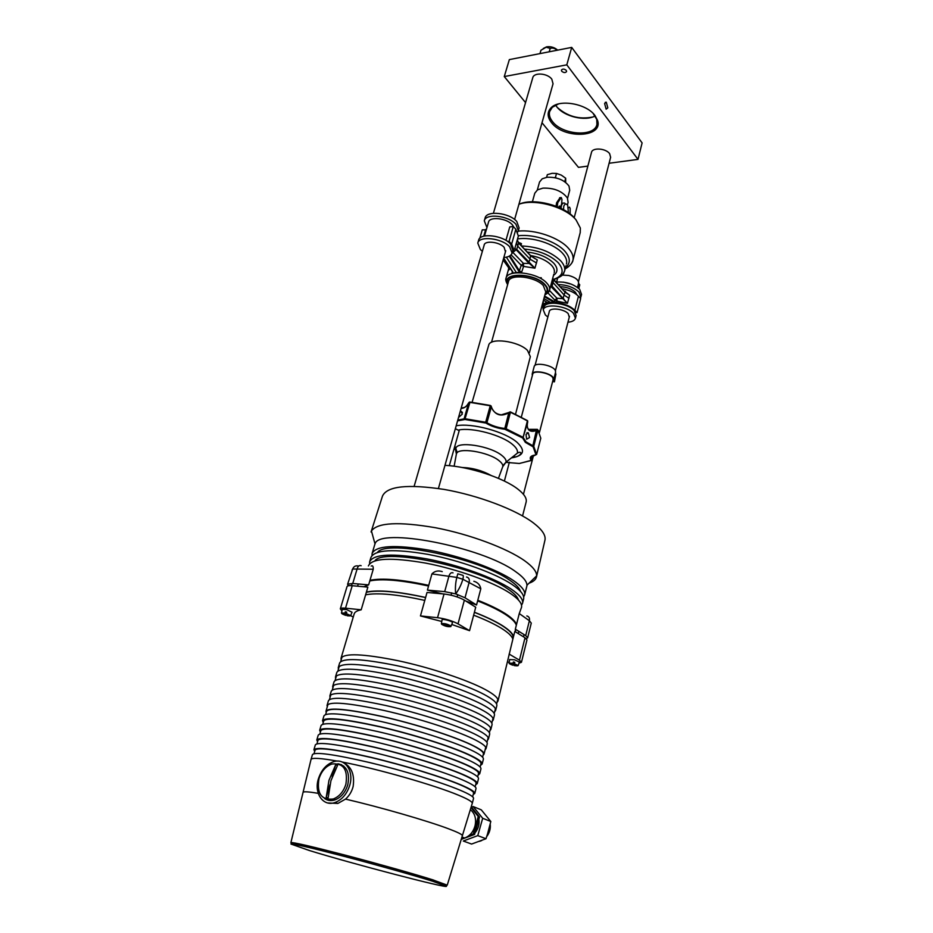 <?xml version="1.0" encoding="UTF-8"?>
<svg xmlns="http://www.w3.org/2000/svg" width="933" height="933" viewBox="0 0 933 933"><rect width="100%" height="100%" fill="white"/><g stroke="black" fill="none" stroke-linecap="round" stroke-linejoin="round"><path stroke-width="1.4" d="M449.309 465.695L459.188 430.684L455.362 428.69M444.971 465.369C469.287 466.477 504.252 478.046 518.351 489.51C524.334 494.268 526.935 498.42 526.154 501.977L526.107 502.152M371.054 531.997L371.439 530.97L375.019 543.962C378.413 526.9 482.174 546.738 515.646 571.661C523.191 576.932 526.947 581.457 526.935 585.236L536.638 575.859L536.487 576.944C535.81 579.638 533.338 581.714 529.058 583.183M371.439 530.97C377.433 522.55 398.718 521.454 435.291 527.693C469.544 534.212 507.027 548.219 524.638 560.756C532.766 566.599 536.767 571.626 536.638 575.859M371.217 531.483L382.495 496.064C387.09 486.14 407.628 483.924 444.096 489.417C478.267 495.353 516.136 509.733 533.594 523.063C542.213 529.722 545.992 535.425 544.942 540.195L536.487 576.944M513.208 637.822C513.488 634.498 509.57 630.288 501.453 625.203C494.642 621.005 485.615 616.713 474.372 612.328M483.096 755.264L484.005 754.167C484.379 752.08 480.04 748.872 470.967 744.546C452.738 735.904 415.278 723.985 382.518 716.532C347.659 708.963 328.801 707.191 325.967 711.226L326.223 712.532M470.337 809.669C474.897 813.319 476.471 818.684 475.049 825.763C473.276 831.968 469.812 836.05 464.646 838.021L461.485 838.58M318.981 778.705C316.672 793.575 321.43 800.339 333.279 798.986C339.297 796.607 343.496 791.685 345.886 784.233C348.056 769.573 343.391 762.832 331.926 763.999C325.792 766.238 321.477 771.136 318.981 778.705M330.084 800.572L328.019 799.569M339.542 764.267L341.595 764.71M337.968 763.742C346.808 765.771 350.073 772.816 347.752 784.886C345.315 792.479 341.035 797.482 334.912 799.908C331.052 801.155 327.623 800.689 324.626 798.52M349.735 785.294C346.959 793.96 342.084 799.686 335.099 802.462C323.215 807.033 313.733 793.213 318.398 778.857C321.314 770.04 326.34 764.337 333.489 761.748C344.848 757.748 354.19 770.915 349.735 785.294M342.609 762.203C351.368 766.238 354.878 774.367 353.117 786.577C351.799 791.604 349.269 795.779 345.513 799.103L337.851 803.453L327.786 802.963M432.399 881.172L446.452 886.292C447.91 888.787 351.298 863.48 309.348 850.511L290.991 844.062C292.787 843.514 310.631 847.654 344.545 856.459C376.489 864.821 413.704 875.306 432.399 881.172M291.003 844.027L291.376 842.779C293.172 842.207 311.027 846.313 344.93 855.095C376.862 863.457 414.065 873.941 432.737 879.831L446.779 884.997L446.452 886.292M342.178 762.016C377.002 768.675 434.918 785.236 458.57 795.219C467.736 799.021 472.308 801.704 472.296 803.255L472.203 803.581M310.981 759.602L312.45 754.622C314.992 751.695 333.979 754.307 369.398 762.494C402.729 770.46 441.064 782.192 459.876 790.099C469.229 794.041 473.777 796.805 473.532 798.391L473.509 798.461M314.036 753.631L315.097 750.074C317.64 747.053 336.335 749.549 371.182 757.538C403.966 765.328 441.659 776.921 460.156 784.793C469.357 788.735 473.836 791.511 473.579 793.132L473.556 793.213M314.724 751.333L313.908 749.735C316.474 746.668 335.46 749.199 370.856 757.316C404.152 765.223 442.417 777.002 461.182 784.991C470.5 788.98 475.037 791.802 474.78 793.447L473.229 794.496M313.931 749.642L315.354 744.861C317.966 741.665 336.953 744.102 372.314 752.15C405.575 760.01 443.77 771.813 462.476 779.895C471.771 783.942 476.285 786.811 476.017 788.502L475.993 788.595M463.573 774.728L462.745 774.647C471.9 778.658 476.343 781.539 476.052 783.277L476.028 783.358M317.582 741.688L316.788 739.986C319.436 736.673 338.422 739.006 373.76 747.006C406.986 754.82 445.123 766.646 463.771 774.822C473.043 778.903 477.544 781.831 477.253 783.58L475.69 784.735M316.823 739.892L318.235 735.134C320.917 731.694 339.904 733.933 375.194 741.863C408.397 749.631 446.464 761.491 465.066 769.76C474.314 773.889 478.792 776.862 478.489 778.67L478.466 778.763M319.879 733.944L320.859 730.632C323.541 727.122 342.236 729.244 376.955 736.988C409.61 744.581 447.035 756.29 465.334 764.524C474.442 768.64 478.839 771.626 478.524 773.469L478.501 773.562M320.427 732.078L319.669 730.294C322.386 726.725 341.373 728.883 376.64 736.743C409.797 744.464 447.805 756.36 466.36 764.71C475.585 768.885 480.029 771.906 479.714 773.772L478.128 775.031M319.704 730.189L321.104 725.466C323.856 721.78 342.843 723.833 378.075 731.635C411.196 739.298 449.135 751.228 467.643 759.672C476.845 763.882 481.276 766.961 480.938 768.897L480.915 768.99M322.771 724.171L323.716 720.987C326.468 717.232 345.163 719.168 379.824 726.795C412.409 734.283 449.706 746.062 467.899 754.459C476.961 758.669 481.311 761.76 480.973 763.719L480.95 763.812M323.261 722.527L322.526 720.649C325.314 716.836 344.312 718.795 379.509 726.55C412.596 734.154 450.476 746.12 468.926 754.645C478.104 758.914 482.513 762.039 482.163 764.022L480.553 765.375M322.561 720.533L323.949 715.844C326.783 711.902 345.77 713.78 380.932 721.466C413.984 729.035 451.805 741.024 470.209 749.631C479.352 753.946 483.749 757.118 483.387 759.159L483.364 759.264M325.652 714.456L326.55 711.389C329.372 707.401 348.079 709.15 382.67 716.661C415.185 724.055 452.353 735.88 470.465 744.464C479.469 748.756 483.784 751.94 483.411 754.016L483.387 754.109M330.923 780.746L328.159 797.843L326.2 797.423L328.964 780.35L335.623 764.897L337.583 765.27L330.923 780.746M291.306 843L290.898 842.604C293.254 842.184 311.424 846.383 345.432 855.211C377.445 863.596 414.497 874.058 433.157 879.936L446.709 885.254M303.027 792.479L311.027 759.439C311.984 757.573 320.789 758.132 337.431 761.118M316.963 743.764L317.978 740.324C320.602 737.058 339.297 739.368 374.086 747.24C406.8 754.925 444.353 766.576 462.745 774.623M328.638 800.362L327.18 799.429M340.638 764.827L343.822 766.133M337.583 765.282L335.647 764.897L332.206 776.757M329.874 784.84L326.223 797.423M425.6 597.575C397.796 591.499 378.04 589.738 366.331 592.292M490.268 824.702C490.606 828.831 489.533 832.633 487.061 836.108L488.134 832.073L485.976 838.732L471.585 844.062L463.293 841.018L477.778 835.63L482.688 818.276L473.159 806.555L481.3 809.856L490.816 821.506L486.898 836.341M478.897 819.244C479.597 824.201 478.361 828.667 475.177 832.656L475.037 832.819M472.121 835.35L467.643 837.018M471.223 806.777L479.527 817.016L474.582 834.429L461.229 839.408M461.567 838.324L463.503 837.601M469.089 835.513L473.299 833.95L478.256 816.503L470.99 807.535M479.527 817.016L478.256 816.503M474.582 834.429L473.299 833.95M477.719 823.361L476.285 828.399M478.454 820.76L475.515 831.151M473.159 806.555L471.538 807.173M490.816 821.506L482.688 818.276M485.976 838.732L477.778 835.63M496.788 705.815L496.822 705.686C497.336 703.039 493.149 699.318 484.274 694.525C466.407 684.962 429.308 672.646 396.63 665.614C361.829 658.593 342.831 657.718 339.635 662.978L338.294 667.503M494.653 711.832L495.633 710.41C496.134 707.809 491.936 704.135 483.037 699.388C465.124 689.907 427.955 677.626 395.242 670.547C360.406 663.468 341.408 662.5 338.247 667.655L338.411 669.241M494.408 715.273L494.443 715.145C494.933 712.602 490.711 708.975 481.79 704.275C463.829 694.875 426.603 682.618 393.854 675.492C358.983 668.355 339.997 667.305 336.86 672.331L335.507 676.88M492.286 721.244L493.254 719.891C493.72 717.407 489.487 713.827 480.542 709.162C462.535 699.843 425.238 687.621 392.455 680.449C357.561 673.253 338.562 672.11 335.472 677.031L335.647 678.548M492.018 724.778L492.053 724.649C492.519 722.212 488.262 718.69 479.282 714.06C461.229 704.835 423.874 692.636 391.055 685.417C356.138 678.163 337.14 676.938 334.072 681.731L332.708 686.315M489.907 730.714L490.851 729.431C491.306 727.04 487.026 723.565 478.034 718.981C459.922 709.838 422.509 697.662 389.656 690.397C354.703 683.084 335.705 681.766 332.673 686.455L332.871 687.913M489.627 734.329L489.65 734.213C490.082 731.88 485.79 728.451 476.775 723.915C458.616 714.853 421.145 702.712 388.256 695.388C353.269 688.018 334.271 686.618 331.273 691.178L329.897 695.785M487.516 740.219L488.449 739.006C488.869 736.732 484.554 733.35 475.515 728.86C457.31 719.879 419.768 707.762 386.845 700.403C351.823 692.974 332.824 691.481 329.862 695.925L330.084 697.324M487.213 743.928L487.236 743.811C487.644 741.595 483.317 738.26 474.244 733.816C455.992 724.918 418.392 712.835 385.434 705.43C350.376 697.931 331.39 696.345 328.451 700.671L327.075 705.313M485.113 749.782L486.035 748.639C486.42 746.47 482.069 743.181 472.973 738.784C454.674 729.979 417.004 717.92 384.023 710.468C348.93 702.911 329.944 701.231 327.04 705.441L327.285 706.782M451.782 624.504L469.556 630.673L473.649 615.162C485.09 619.594 494.28 623.932 501.219 628.177C508.019 632.399 511.902 636.038 512.87 639.093L498 700.975C498.525 698.269 494.362 694.502 485.51 689.674C467.701 680.029 430.649 667.678 398.006 660.692C363.24 653.73 344.242 652.948 341.011 658.325L341.163 659.969M497.009 702.467L498 700.975M441.776 621.471L420.456 615.932L424.783 600.409C397.341 594.379 377.62 592.513 365.619 594.811L361.188 609.797C357.024 610.637 354.692 612.036 354.167 613.972L341.058 658.173M526.958 640.015L525.011 637.764L514.818 631.443L512.87 639.093M518.981 663.176L521.442 662.278L519.459 660.179L509.115 654.056M507.774 662.08L509.22 662.255M350.656 615.675L353.245 617.075M365.619 594.811L367.859 587.125L352.231 585.714C349.07 585.457 347.333 585.749 347.018 586.612L340.323 608.876L341.921 610.882M361.188 609.797L345.513 608.176C342.341 607.873 340.603 608.118 340.312 608.899M473.649 615.162L475.725 607.208L464.366 600.152C458.674 597.027 451.899 594.962 444.026 593.994L427.022 592.455L424.807 600.409M469.556 630.673L458.021 623.85C452.272 620.818 445.438 618.766 437.542 617.704L420.456 615.932M368.407 565.969L368.488 565.713C372.337 558.097 391.324 557.223 425.436 563.066C457.415 569.153 493.23 582.029 510.129 593.26C518.515 598.881 522.317 603.558 521.535 607.29L521.489 607.476M374.914 560.803C383.206 547.508 477.008 566.937 507.669 588.875C513.99 593.096 517.582 596.805 518.456 600.012M369.585 563.742L369.666 561.713C373.55 554.004 392.536 553.059 426.626 558.855C458.57 564.908 494.338 577.807 511.191 589.096C519.564 594.753 523.343 599.476 522.55 603.243L521.535 605.237M369.736 561.491L370.937 557.433C374.844 549.642 393.831 548.616 427.885 554.354C459.806 560.371 495.516 573.294 512.322 584.653C520.672 590.344 524.439 595.102 523.635 598.928L523.588 599.114M377.515 552.348C386.53 538.971 479.539 558.226 509.861 580.303C516.019 584.49 519.564 588.187 520.509 591.405M372.01 555.473L372.115 553.456C376.057 545.56 395.032 544.464 429.063 550.167C460.949 556.15 496.613 569.083 513.383 580.513C521.71 586.239 525.466 591.044 524.649 594.892L523.658 596.898M527.017 585.154L526.865 586.076M473.859 581.259C477.766 582.39 480.087 584.909 480.81 588.816L477.789 600.269C489.079 604.724 498.152 609.109 504.986 613.413C511.692 617.704 515.529 621.436 516.485 624.609L515.343 629.157L525.687 635.606L527.635 637.834L526.282 638.697M530.469 626.358L531.274 623.104L529.384 620.737L519.261 613.552L516.485 624.609M519.261 613.552L521.535 607.29M480.81 588.816L462.861 579.241C461.287 584.688 458.896 589.574 455.677 593.889C455.094 588.408 455.479 582.915 456.82 577.399L431.921 573.923L427.419 590.099L444.691 591.639L455.677 593.889L465.007 597.796L476.541 604.992L465.754 601.015M477.789 600.269L476.541 604.992M371.194 566.074C372.664 565.211 373.34 566.273 373.235 569.247L352.674 569.013L347.612 584.221L352.756 568.757M373.235 569.247L368.628 584.886L352.756 583.475L347.612 584.221L348.266 585.796M368.628 584.886L363.707 586.752M442.475 593.855L427.419 590.099M515.366 631.793L515.343 629.157M369.969 580.314C381.994 577.807 401.575 579.498 428.737 585.376M431.921 573.923C434.673 571.054 438.113 570.285 442.242 571.614M374.704 544.72L374.996 543.869M369.795 580.944C381.807 578.437 401.388 580.139 428.55 586.017L425.11 585.259M462.861 579.241L456.82 577.399M352.674 569.013L352.697 568.932C353.747 566.459 355.59 565.48 358.237 565.981M526.818 615.955C529.011 616.526 529.862 618.112 529.384 620.737L525.687 635.606M453.03 572.874C451.327 572.221 449.986 573.235 448.995 575.918L444.691 591.639M462.896 579.148C463.526 576.477 463.433 575.183 462.628 575.264L457.835 573.795L456.843 577.305M466.5 576.991C468.774 577.55 469.684 579.253 469.217 582.087L465.007 597.796M352.756 583.475L357.222 568.57C358.097 566.028 359.403 565.06 361.153 565.701M513.523 636.586C512.788 633.437 508.882 629.658 501.814 625.238C494.91 620.993 485.778 616.655 474.407 612.235M516.334 625.227C515.366 622.066 511.529 618.334 504.823 614.054C497.977 609.739 488.915 605.365 477.626 600.91M425.623 597.482C398.064 591.44 378.32 589.633 366.401 592.047M526.644 439.233L529.571 437.519L528.265 432.737L526.014 434.486L526.644 439.233M540.79 438.218L537.956 430.066L533.734 446.324L533.081 446.79L525.349 442.359L522.853 438.3L527.693 422.171C526.83 425.576 527.238 428.13 528.906 429.856C531.005 431.163 533.548 431.139 536.522 429.786L537.746 429.868L536.907 430.171C533.781 431.687 531.157 431.699 529.011 430.195C527.273 428.387 526.83 425.716 527.681 422.194L527.681 421.04M458.535 417.471L462.348 414.065L460.704 411.033L462.465 412.479M514.503 455.432L514.468 456.225M529.606 429.355L537.163 429.355L528.824 429.553M514.421 456.482L514.036 457.38M527.542 420.678L510.573 412.328L509.045 412.678C500.951 417.121 495.026 415.208 491.259 406.951L490.198 405.762L469.672 402.333L468.518 403.149C466.757 406.496 464.284 408.269 461.089 408.444M468.518 403.091C466.57 406.566 464.156 408.257 461.287 408.164L464.891 407.313M470.022 402.053L490.303 405.447L470.022 402.053L465.066 418.742L485.673 422.252L490.338 405.447L491.388 406.811L486.909 422.754C492.099 425.775 498.059 427.687 504.788 428.48L508.905 412.456L510.164 411.85M501.278 414.847C496.158 414.17 492.869 411.511 491.399 406.846C492.997 411.628 496.286 414.287 501.278 414.847L508.788 412.526M527.145 420.456L510.596 411.989L527.402 420.923L523.086 437.332L525.955 441.834L532.86 445.752L536.522 429.786M491.05 405.89L491.388 406.811M457.788 420.095L464.098 418.859L468.611 403.021M543.274 48.493L546.598 46.837C550.773 46.265 554.47 47.373 557.689 50.137M557.118 50.254C554.855 48.236 552.546 47.618 550.178 48.411L546.167 47.21L540.953 50.242L539.974 53.613M549.21 51.805L550.178 48.411M514.351 664.109L513.127 663.795L512.777 665.206L513.01 663.515C508.228 662.885 508.147 663.445 512.777 665.206M519.354 662.092L514.654 659.806L509.651 659.561M509.255 663.503L513.068 663.27L513.395 661.964L514.771 662.313L514.445 663.62L517.862 665.73M519.378 662.022L518.188 665.497L514.386 663.864C519.016 665.637 518.935 666.197 514.141 665.556L514.445 663.62M513.068 663.27L509.08 663.141L509.663 659.514M513.395 661.964L513.127 663.795M451.047 626.113L441.391 623.664C444.493 623.256 447.712 624.072 451.047 626.113L451.525 624.795L450.767 626.603L441.624 624.282C444.773 626.195 447.817 626.964 450.767 626.603L450.802 626.614M452.388 622.801L452.458 622.603C452.633 621.203 442.195 618.451 442.055 619.862L442.044 619.967M441.612 622.463L441.391 623.664M341.641 613.378L344.953 613.086L345.327 611.78L346.714 612.13L346.341 613.436L350.33 615.873M352.021 612.235L346.679 609.611L342.224 609.412M346.435 614.042L345.735 615.383L344.907 613.354C340.452 612.818 340.72 613.506 345.735 615.383M344.953 613.086L341.478 613.004L342.236 609.366M352.044 612.165L350.68 615.628L346.295 613.692C351.309 615.593 351.578 616.27 347.111 615.733L346.341 613.436M345.327 611.78L346.213 613.984M472.121 402.251L488.67 345.315C489.708 337.279 518.316 340.93 527.46 350.388L530.341 356.639L515.564 414.147M493.405 213.272L532.755 77.766C533.816 72.144 547.566 73.147 551.823 79.188L553.047 83.807M574.192 217.704L591.499 152.406C592.315 147.309 605.844 148.23 609.634 153.677L610.625 157.292M519.611 204.035C533.793 197.644 564.488 205.563 574.681 218.264L575.276 218.987M580.209 232.574L580.349 228.037L576.034 219.885C565.561 206.869 534.481 198.367 518.923 204.269M563.917 290.793L569.643 295.248L567.439 303.353L556.954 301.102L556.488 302.549L554.319 301.627L553.77 302.14L544.405 296.717M503.668 258.126L512.695 271.678L512.94 273.042L512.065 272.937L512.415 271.515M506.374 257.181L516.357 272.564L512.94 273.042M508.718 256.423L509.954 255.805L519.378 270.757L518.771 271.176L509.383 256.342M530.807 255.864L537.268 259.934L534.924 268.191L523.576 266.383L521.664 272.133L516.357 272.564M520.264 272.436L518.771 271.176M507.68 241.507L509.08 241.367L511.657 244.073L514.235 250.732L511.774 253.788M518.095 242.265L521.174 243.466L521.15 245.566M510.386 268.447L508.345 270.43L508.928 268.331M543.484 300.193L547.438 302.549L550.575 302.455L543.916 298.548M550.575 302.455L553.77 302.14M550.971 284.868L567.439 303.353L550.622 286.186M568.978 298.28L564.418 295.329L551.916 281.334M547.391 302.525L542.773 306.712L543.309 309.919C544.184 303.143 566.774 305.616 573.492 313.336L575.439 318.2C574.751 320.451 572.256 321.792 567.964 322.235M546.901 303.178L547.1 302.35M546.481 301.977L543.309 304.683M561.934 288.694C569.188 290 574.693 292.519 578.46 296.228L580.664 298.572L577.061 312.613L574.845 310.281C570.564 306.246 564.453 303.657 556.488 302.549M575.719 312.683L577.061 312.613M514.748 248.889L516.684 249.333L534.924 268.191L528.486 262.803L514.876 248.33L518.34 236.119M516.416 242.825L517.967 246.417L530.084 259.187L536.557 262.978M505.931 240.376L509.768 226.906L513.278 226.521L515.832 229.25L518.363 236.014M479.819 238.242L482.268 229.856L486.303 229.798M485.685 229.483L483.726 236.212M513.278 226.521L509.08 241.367M543.286 300.892L543.274 304.823L543.251 301.056M512.065 272.937L512.602 271.678M509.103 266.523L508.345 270.43L508.917 266.243M521.664 272.133L519.378 270.757L521.22 265.299L523.576 266.383L523.436 263.374L530.376 263.468M544.592 296.029L554.319 301.662L554.82 300.088L556.954 301.102L556.954 298.257L563.789 298.7M565.118 292.134L569.643 295.248L565.036 292.157L552.698 278.384M537.268 259.934L530.784 255.945L518.841 243.315L517.267 239.781L518.538 242.907M543.321 304.636L543.263 300.986M551.473 285.58L550.878 285.999M513.885 251.618L516.684 249.333M565.398 291.236L565.141 292.076M505.476 251.77L504.123 247.28C499.342 241.869 484.927 240.248 484.145 245.006L484.052 245.496M482.373 251.292L480.402 249.578L477.778 243.081C479.014 235.524 502.047 238.102 509.628 246.744L512.065 253.006C511.226 255.595 508.485 257.111 503.832 257.555M477.813 242.977L478.617 240.224C479.854 232.632 502.875 235.209 510.444 243.863L512.847 250.242M484.484 236.026L488.53 222.112C489.51 216.293 506.654 218.124 512.275 224.701L513.908 227.197M486.944 227.57L484.285 220.818C485.58 213.062 508.497 215.511 515.961 224.305L518.34 230.696L517.78 231.955M484.32 220.724L485.113 218.007C486.42 210.217 509.313 212.654 516.765 221.459L519.11 227.979M569.27 317.185L568.209 313.651C563.964 308.811 549.817 307.272 549.257 311.552L549.199 311.984M547.858 317.022L545.385 315.004L543.298 309.954M543.321 309.884L544.021 307.249C544.907 300.414 567.486 302.863 574.192 310.596L576.116 315.552M560.045 286.699C566.506 286.944 571.637 288.798 575.439 292.297L576.874 294.77M558.039 284.577C566.798 284.787 573.772 287.282 578.985 292.041L580.874 297.021L580.326 298.222M555.753 282.163C565.235 281.346 573.2 283.749 579.673 289.347L581.539 294.408M561.713 71.246L561.409 70.092C562.646 68.68 564.267 68.785 566.284 70.407L566.588 71.561C565.363 72.972 563.742 72.867 561.713 71.246M551.438 122.55C547.135 116.917 547.053 111.96 551.17 107.692C559.473 98.828 586.752 103.715 595.021 115.61L597.505 120.275C603.838 137.722 563.707 139.332 551.438 122.55M558.435 103.971L552.278 107.307L549.642 111.552C548.837 114.794 549.794 118.141 552.523 121.582C562.447 135.11 594.566 137.314 596.933 124.404L596.735 119.377L593.201 113.534M595.102 115.972C584.944 121.605 564.045 116.543 556.686 106.677L555.567 105.091M607.815 107.843L606.275 102.187L604.607 103.54L606.147 109.184L607.815 107.843M542.015 122.748L578.46 167.357L587.86 166.097M609.086 163.263L637.997 159.391L566.809 64.844L504.275 76.564L525.536 102.595M557.351 107.47C567.451 116.427 579.113 119.634 592.338 117.103M637.997 159.391L642.114 142.912L571.707 47.396L509.348 59.607L504.275 76.564M566.809 64.844L571.707 47.396M561.701 202.974L562.587 203.137M532.393 201.796L534.784 193.224L537.49 189.877L542.936 188.128C554.004 187.778 562.167 191.078 567.416 198.006L568.092 202.379M537.315 189.982L539.542 182.005L542.213 178.786L546.971 177.282C556.826 176.908 564.162 179.836 569.002 186.064L569.713 190.297M568.442 212.712L567.684 205.272C566.051 203.324 564.733 203.686 563.754 206.356L563.555 209.68M564.897 203.231C563.31 202.554 562.121 203.441 561.351 205.878L561.025 208.374M563.252 203.114L561.654 203.627M562.354 203.196L561.678 203.254M557.176 206.671L557.794 202.578L561.281 197.574L561.969 199.464L561.619 204.012L560.511 206.951L559.275 207.558M560.15 206.986L560.057 207.919M556.033 206.216L556.616 202.718L560.045 197.679M568.675 207.662L569.503 207.138L570.156 208.467L570.133 213.972M560.511 206.951L559.31 206.018L558.797 207.348M546.598 177.34L547.344 174.646L552.126 173.328L556.523 173.433L561.304 175.124L565.678 178.215L565.701 182.425M564.733 181.702L565.678 178.215M556.301 177.993L555.473 177.293L556.523 173.433M555.473 177.293L554.599 177.608M552.628 381.539L554.424 381.83L552.931 380.967L553.409 378.063C551.205 372.78 532.743 369.328 532.183 374.086L532.358 375.498M554.424 381.83L555.928 373.958L555.205 373.701L553.269 381.189M553.106 379.649L552.907 378.017C550.808 372.967 533.221 369.69 532.696 374.215L532.673 374.32M555.601 372.162L555.357 370.541C553.176 365.2 534.749 361.782 534.166 366.587L532.195 374.04M552.721 381.574L552.429 382.262M552.709 381.177L553.875 381.69L552.663 381.375M562.214 275.083L568.594 275.457C575.299 277.311 578.635 279.888 578.6 283.189L577.504 287.434L578.6 283.189M563.544 282.151L571.381 284.18M577.55 287.469L578.565 283.317M578.588 283.457L579.755 284.81L578.798 288.484M345.513 799.103C380.023 807.115 427.454 820.807 448.505 828.772C457.648 832.213 462.278 834.499 462.383 835.641L462.313 835.886M290.898 842.604L303.062 792.362C303.563 791.371 308.625 791.697 318.246 793.365M488.227 831.956L489.184 828.551M525.011 637.764L519.459 660.179M352.231 585.714L345.513 608.176M444.026 593.994L437.542 617.704M464.366 600.152L458.021 623.85M352.697 568.932L352.021 570.156M456.307 454.453L456.377 454.068C457.007 446.814 488.694 451.735 499.248 460.844C501.966 463.036 503.132 464.984 502.747 466.675L502.56 467.2M457.263 452.657L455.84 448.563C456.435 440.574 490.851 445.834 502.281 455.805C505.208 458.208 506.456 460.342 506.013 462.185L503.808 464.587M458.803 429.973C472.436 427.174 501.849 435.116 512.555 444.481C516.427 447.747 518.037 450.627 517.372 453.146L512.147 457.31M456.179 425.798C471.69 422.637 504.986 431.664 517.022 442.3C525.827 450.639 523.949 455.84 511.401 457.905M510.491 411.943L506.141 428.818L523.086 437.332L522.527 437.904L504.835 429.25C497.884 428.434 491.726 426.463 486.373 423.337L485.673 422.252L486.909 422.754L486.373 423.337M504.835 429.25L504.788 428.48L506.141 428.818L505.768 429.483M465.124 419.512L464.098 418.859L465.066 418.742L465.124 419.512L485.51 422.987M455.817 449.858L454.033 448.971L455.817 449.869M532.825 455.537L531.635 460.237L519.658 463.433M532.475 446.406L532.86 445.752L533.734 446.324L536.638 454.359L540.767 438.323L536.615 454.429M461.987 467.48C472.32 467.818 482.011 470.477 491.073 475.433M533.081 446.79L535.95 454.744L536.638 454.359L535.95 454.744M464.459 419.593L457.578 420.865M519.319 463.479L505.954 462.383L519.308 463.468L531.052 460.564L532.988 455.479M531.017 460.552L531.075 460.249C529.139 457.415 530.644 455.654 535.577 454.954L536.043 454.756M532.148 455.805L530.947 457.31L531.717 459.794L531.075 460.249M537.408 429.355L529.046 429.378M450.732 626.276C447.572 624.352 444.528 623.571 441.577 623.944M553.269 279.445C562.984 276.261 564.687 270.733 558.377 262.861C550.213 255.001 538.912 250.406 524.463 249.076M521.524 245.962C537.956 246.732 551.018 251.688 560.71 260.832C564.033 264.54 565.316 267.993 564.57 271.2L562.657 274.617M554.225 272.681L554.249 272.576C554.785 270.302 553.864 267.876 551.485 265.264C546.61 260.435 539.624 257.17 530.515 255.479M527.285 252.062C538.644 253.403 547.484 257.135 553.805 263.246C558.109 268.261 558.004 272.284 553.514 275.317M518.421 235.757C533.653 233.763 556.453 241.449 565.013 251.385C570.518 257.905 570.693 263.293 565.526 267.549M518.188 231.162C534.866 229.203 559.31 237.6 568.512 248.353C572.314 252.691 573.783 256.738 572.885 260.517L571.742 263.153M566.459 264.004L566.506 263.852C567.264 260.61 565.993 257.123 562.681 253.403C554.354 243.746 531.728 236.492 517.535 238.976M545.024 294.42C548.651 291.924 548.627 288.624 544.977 284.53C534.166 272.273 500.345 272.191 507.762 284.192M505.861 280.285L505.978 278.361C507.319 268.961 537.385 272.296 546.715 283.014C549.129 285.591 550.073 287.982 549.549 290.198L548.021 292.705M545.723 291.807L543.309 285.58C535.297 276.448 509.628 273.591 508.485 281.591L491.504 342.294M507.96 283.469C502.549 272.343 534.411 273.124 544.475 284.565C547.788 288.227 548.033 291.271 545.222 293.697M555.1 281.474L554.132 279.538M513.138 252.68L523.436 263.374L521.22 265.299L511.074 254.791M504.415 261.1L508.963 267.759M541.303 277.766L540.394 277.731M549.479 290.466L556.954 298.257L554.82 300.088L547.858 292.88M553.701 280.087L551.8 287.212M562.879 298.805L565.036 292.157L554.015 280.32M578.46 296.228L574.845 310.281M503.202 259.782L507.634 264.307M518.643 242.918L516.485 250.242M528.486 262.803L530.084 259.187L530.48 255.537M521.524 243.898L518.456 242.72M515.832 229.25L511.657 244.073M560.803 197.598L559.637 197.738M555.928 373.958L553.992 381.445M578.168 287.947L579.16 284.099M522.562 515.926L526.154 501.977M497.802 699.307L496.601 704.053M495.411 708.8L494.21 713.57M493.009 718.34L491.808 723.133M490.606 727.938L489.393 732.755M488.181 737.583L486.956 742.423M485.743 747.275L484.005 754.167M464.646 838.021L461.963 837.029M335.379 799.744L333.279 798.986M335.099 802.462L337.851 803.453M472.285 803.348L473.532 798.391M472.646 796.817L473.579 793.132M474.78 793.447L476.017 788.502M475.154 786.834L476.052 783.277M477.253 783.58L478.489 778.67M477.661 776.909L478.524 773.469M479.714 773.772L480.938 768.897M480.133 767.043L480.973 763.719M482.163 764.022L483.387 759.159M482.606 757.211L483.411 754.016M447.257 885.09L472.296 803.255M342.084 656.844L340.697 661.532M339.297 666.244L337.898 670.955M336.498 675.679L335.099 680.414M333.687 685.172L332.276 689.93M330.865 694.712L329.442 699.493M328.019 704.298L326.002 711.109M479.574 841.333L481.708 840.551M496.822 705.686L495.633 710.41M494.443 715.145L493.254 719.891M492.053 724.649L490.851 729.431M489.65 734.213L488.449 739.006M487.236 743.811L486.035 748.639M526.958 639.98L521.442 662.278M522.55 603.243L523.635 598.928M524.649 594.892L526.912 585.877M530.795 625.063L527.635 637.834M372.185 553.234L374.646 544.954M515.319 631.758L515.552 630.86M498.444 478.361L502.747 466.675L506.013 462.185L517.372 453.146C519.588 451.899 520.766 452.004 520.917 453.473C519.728 455.724 516.602 457.17 511.517 457.811M454.138 466.232L456.377 454.068L454.861 445.997M526.888 432.725L528.265 432.737M531.18 456.412L530.947 457.31L535.589 454.954M527.693 422.171L527.67 420.853M537.968 429.996L538.947 431.501M469.439 402.053L468.541 403.056M524.066 634.603L523.518 636.842M518.841 631.338L518.281 633.589M441.612 622.334L442.055 619.862M451.7 592.817L451.059 595.184M441.402 623.757C440.784 623.092 450.138 624.725 450.896 626.265M457.741 594.554L457.1 596.922M451.595 625.028L452.458 622.661M352.196 583.428L351.531 585.667M358.26 583.965L357.596 586.204M414.147 486.291L484.355 244.481M438.417 488.495L505.756 250.744M514.608 219.5L553.059 83.737M504.38 481.066L509.383 462.162M521.349 417.039L532.743 374.063M535.041 365.386L549.432 311.097M523.448 494.327L533.536 455.316M539.472 432.376L553.176 379.393M555.427 370.693L569.503 316.287M578.472 281.591L610.649 157.234M553.829 274.15L549.549 290.198C549.549 291.446 547.998 293.02 544.895 294.91M565.188 268.832C570.611 266.092 573.107 261.252 572.885 260.517L580.268 232.387M508.473 281.626L508.228 282.501M529.419 352.697L545.455 292.799M553.467 279.713C566.413 274.99 563.066 272.273 564.57 271.2L566.028 265.648M554.214 279.515L555.298 281.684M512.707 272.156L503.622 258.289M506.013 278.244L508.998 267.631M543.274 304.846L542.796 306.63M507.622 284.693C505.919 281.568 505.383 279.457 505.978 278.361M552.779 278.64L553.805 280.098M534.971 258.651L530.795 255.77M518.853 243.14L530.585 255.549M508.718 269.31L508.893 266.208M503.179 259.852L507.809 264.575M508.87 268.063L503.144 259.98M512.065 253.006L512.87 250.137M518.34 230.696L519.133 227.874M575.439 318.2L576.139 315.482M580.874 297.021L581.562 294.338M552.278 107.307L551.17 107.692M605.237 102.362L606.275 102.187M596.735 119.377L597.505 120.275M567.416 204.91L568.127 202.286M567.567 198.297L569.736 190.204M553.666 379.626L555.613 372.115M557.596 278.291L556.593 282.034"/></g></svg>
